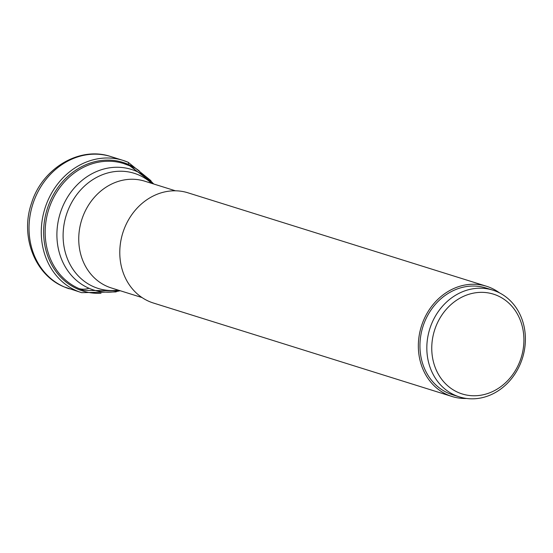 <?xml version="1.0" encoding="UTF-8"?>
<svg xmlns="http://www.w3.org/2000/svg" width="553" height="553" viewBox="0 0 553 553"><rect width="100%" height="100%" fill="white"/><g stroke="black" fill="none" stroke-linecap="round" stroke-linejoin="round"><path stroke-width="0.83" d="M150.955 180.686L128.206 162.306L123.049 160.391A69.305 60.201 107.4 0 1 128.172 162.292A1.445 0.712 113.4 0 1 128.082 164.303A67.355 58.507 107.4 0 0 49.203 203.497A67.355 58.507 107.4 0 0 77.89 289.157A67.355 58.507 -72.6 0 0 101.026 293.263M127.854 165.043A16.528 8.157 -66.6 0 1 128.082 164.303A67.355 58.507 -72.6 0 1 139.315 170.953M451.981 396.48L153.423 303.03A57.754 50.164 -72.6 0 1 149.151 301.447A57.754 50.164 -72.6 0 1 123.63 230.449A57.754 50.164 -72.6 0 1 187.923 192.797L486.481 286.247A57.754 50.164 107.4 0 0 422.188 323.892A57.754 50.164 107.4 0 0 447.709 394.897A57.754 50.164 107.4 0 0 451.981 396.48A57.754 50.164 107.4 0 0 466.476 398.464M499.518 292.883A57.754 50.164 107.4 0 0 490.753 287.83A57.754 50.164 107.4 0 0 486.481 286.247M459.405 396.895L452.52 394.745A55.936 48.588 -72.6 0 1 424.566 322.074A55.936 48.588 -72.6 0 1 485.935 287.982L492.82 290.138A55.936 48.588 107.4 0 0 431.451 324.224A55.936 48.588 107.4 0 0 455.271 395.36A55.936 48.588 107.4 0 0 459.405 396.895A55.936 48.588 107.4 0 0 520.774 362.809A55.936 48.588 107.4 0 0 496.953 291.673A55.936 48.588 107.4 0 0 492.82 290.138M519.592 362.091A52.293 45.429 -72.6 0 1 458.347 392.526A52.293 45.429 -72.6 0 1 436.075 326.021A52.293 45.429 -72.6 0 1 497.32 295.585A52.293 45.429 -72.6 0 1 519.592 362.091M69.395 288.839A69.305 60.201 -72.6 0 1 64.279 286.931A69.305 60.201 -72.6 0 1 33.643 201.734A69.305 60.201 -72.6 0 1 110.8 156.554C79.362 145.881 42.118 168.534 31.583 203.027C19.977 235.744 34.417 274.813 63.996 286.834L81.644 292.668A69.305 60.201 107.4 0 1 76.521 290.767A69.305 60.201 107.4 0 1 45.892 205.564A69.305 60.201 107.4 0 1 123.049 160.391L110.8 156.554M128.496 165.361A66.457 57.726 107.4 0 0 123.589 163.536A66.457 57.726 107.4 0 0 49.597 206.863A66.457 57.726 107.4 0 0 78.968 288.562A66.457 57.726 107.4 0 0 83.883 290.387L120.506 290.823M123.589 163.536L129.803 165.845A54.567 26.924 -66.6 0 1 136.1 171.174A63.166 54.871 -72.6 0 1 153.603 183.962M120.188 290.726A63.166 54.871 -72.6 0 1 89.019 288.279A63.166 54.871 -72.6 0 1 62.123 207.942A63.166 54.871 -72.6 0 1 136.1 171.174M89.019 288.279A54.567 26.924 113.4 0 1 78.968 288.562M151.688 183.361A60.325 52.397 107.4 0 0 138.775 174.99A60.325 52.397 107.4 0 0 138.734 174.969A60.325 52.397 107.4 0 0 68.102 210.05A60.325 52.397 107.4 0 0 93.734 286.779A60.325 52.397 107.4 0 0 93.782 286.8A60.325 52.397 107.4 0 0 118.273 290.125M142.045 297.562L111.319 287.947A55.936 48.588 -72.6 0 1 107.185 286.413A55.936 48.588 -72.6 0 1 107.144 286.392A55.936 48.588 -72.6 0 1 82.473 217.626A55.936 48.588 -72.6 0 1 144.734 181.184L175.46 190.806M116.144 291.908L81.644 292.668M153.921 184.059L129.803 165.845"/></g></svg>
